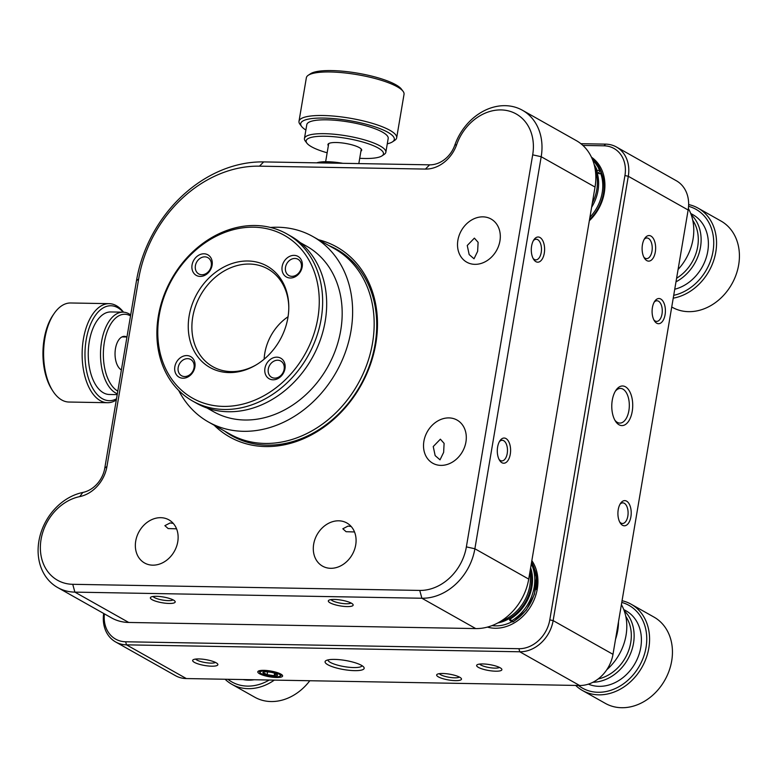 <?xml version="1.0" encoding="UTF-8"?>
<svg xmlns="http://www.w3.org/2000/svg" width="778" height="778" viewBox="0 0 778 778"><rect width="100%" height="100%" fill="white"/><g stroke="black" fill="none" stroke-linecap="round" stroke-linejoin="round"><path stroke-width="1.17" d="M104.777 468.152L136.49 280.654A125.812 102.677 119.4 0 1 263.664 161.912L429.621 164.839A26.209 21.395 -60.6 0 0 454.819 145.116A52.418 42.78 119.4 0 1 522.437 110.262A52.418 42.78 119.4 0 1 541.196 156.718L474.881 548.762A52.418 42.78 119.4 0 1 421.89 598.243L74.883 592.126A52.418 42.78 119.4 0 1 57.66 587.536A52.418 42.78 119.4 0 1 38.9 541.08A52.418 42.78 119.4 0 1 82.818 492.464A26.209 21.395 -60.6 0 0 104.777 468.152L106.956 466.46A32.501 26.53 119.4 0 1 79.726 496.607A46.126 37.645 -60.6 0 0 41.069 539.387A46.126 37.645 -60.6 0 0 72.743 584.307L419.75 590.424A46.126 37.645 -60.6 0 0 466.372 546.885L532.687 154.841A46.126 37.645 -60.6 0 0 504.912 110.213A46.126 37.645 -60.6 0 0 456.676 144.63A32.501 26.53 119.4 0 1 425.43 169.079L259.482 166.161A119.52 97.542 -60.6 0 0 138.659 278.971L106.956 466.46M57.66 587.536L111.497 617.868A52.418 42.78 -60.6 0 0 128.73 622.458L475.728 628.575A52.418 42.78 -60.6 0 0 528.719 579.095L595.034 187.051A52.418 42.78 -60.6 0 0 576.274 140.594L522.437 110.262M533.056 258.345A10.318 5.456 91 0 0 535.838 259.862A10.318 5.456 91 0 0 541.216 252.471A10.318 5.456 91 0 0 536.207 239.225A10.318 5.456 91 0 0 533.368 240.655M477.634 251.352L474.026 258.773L469.173 254.581L467.247 245.498L474.386 238.136L478.11 242.318L477.634 251.352M457.892 240.227A24.77 20.209 119.4 0 1 491.074 219.026A24.77 20.209 119.4 0 1 499.933 240.966A24.77 20.209 119.4 0 1 466.761 262.176A24.77 20.209 119.4 0 1 457.892 240.227M531.607 246.004A12.594 6.652 91 0 0 533.63 259.356A12.594 6.652 91 0 0 544.289 253.151A12.594 6.652 91 0 0 541.828 239.177A12.594 6.652 91 0 0 533.98 239.663A12.594 6.652 91 0 0 531.607 246.004M443.635 452.397L440.017 459.827L435.165 455.626L433.239 446.543L440.377 439.181L444.102 443.372L443.635 452.397M423.893 441.282A24.77 20.209 119.4 0 1 457.065 420.071A24.77 20.209 119.4 0 1 465.925 442.021A24.77 20.209 119.4 0 1 432.753 463.221A24.77 20.209 119.4 0 1 423.893 441.282M499.058 459.39A10.318 5.456 91 0 0 501.839 460.907A10.318 5.456 91 0 0 507.217 453.516A10.318 5.456 91 0 0 502.199 440.28A10.318 5.456 91 0 0 499.369 441.7M497.609 447.058A12.594 6.652 91 0 0 499.622 460.401A12.594 6.652 91 0 0 510.28 454.196A12.594 6.652 91 0 0 507.82 440.222A12.594 6.652 91 0 0 499.972 440.708A12.594 6.652 91 0 0 497.609 447.058M354.515 531.967L346.084 531.695L342.826 528.787L348.058 526.084L351.209 526.531M313.67 544.192A24.77 20.209 119.4 0 1 346.852 522.981A24.77 20.209 119.4 0 1 355.711 544.931A24.77 20.209 119.4 0 1 322.539 566.141A24.77 20.209 119.4 0 1 313.67 544.192M331.049 599.614A10.318 2.402 -170.4 0 0 346.298 603.767A10.318 2.402 -170.4 0 0 351.014 602.989M334.404 599.449A12.594 2.937 -170.4 0 0 328.802 600.285A12.594 2.937 -170.4 0 0 333.14 604.156A12.594 2.937 -170.4 0 0 347.076 606.587A12.594 2.937 -170.4 0 0 352.911 604.36A12.594 2.937 -170.4 0 0 334.404 599.449M169.127 603.456A12.594 2.937 -170.4 0 0 174.953 601.229A12.594 2.937 -170.4 0 0 156.446 596.318A12.594 2.937 -170.4 0 0 150.854 597.154A12.594 2.937 -170.4 0 0 155.182 601.024A12.594 2.937 -170.4 0 0 169.127 603.456M153.091 596.473A10.318 2.402 -170.4 0 0 168.349 600.635A10.318 2.402 -170.4 0 0 173.056 599.857M177.754 541.799A24.77 20.209 119.4 0 1 144.582 563A24.77 20.209 119.4 0 1 135.722 541.06A24.77 20.209 119.4 0 1 168.894 519.85A24.77 20.209 119.4 0 1 177.754 541.799M176.567 528.826L168.126 528.554L164.878 525.656L170.11 522.952L173.251 523.39M318.62 239.78A109.037 88.984 119.4 0 1 375.813 343.643A109.037 88.984 119.4 0 1 309.226 436.059A109.037 88.984 119.4 0 1 214.144 425.206M224.579 431.08A106.936 87.272 -60.6 0 0 231.844 435.777A106.936 87.272 -60.6 0 0 375.093 344.207A106.936 87.272 -60.6 0 0 336.825 249.437A106.936 87.272 -60.6 0 0 329.045 245.654M334.841 248.921A106.936 87.272 119.4 0 1 339.694 251.138M234.781 437.343A106.936 87.272 119.4 0 1 230.376 434.348M178.687 390.43A106.411 86.844 -60.6 0 0 208.455 421.997A106.411 86.844 -60.6 0 0 350.995 330.874A106.411 86.844 -60.6 0 0 312.921 236.57A106.411 86.844 -60.6 0 0 270.501 227.458M208.455 421.997L229.987 434.124A106.411 86.844 -60.6 0 0 372.536 343.01A106.411 86.844 -60.6 0 0 334.462 248.697L312.921 236.57M159.208 315.391A93.457 76.273 -60.6 0 0 223.364 406.398A93.457 76.273 -60.6 0 0 317.832 318.192A93.457 76.273 -60.6 0 0 253.677 227.186A93.457 76.273 -60.6 0 0 159.208 315.391M224.21 409.471A95.927 78.296 119.4 0 1 192.681 401.069A95.927 78.296 119.4 0 1 158.352 316.062A95.927 78.296 119.4 0 1 255.32 225.513A95.927 78.296 119.4 0 1 286.858 233.915A95.927 78.296 119.4 0 1 316.218 337.866A95.927 78.296 119.4 0 1 224.21 409.471M194.889 367.07A11.806 9.637 119.4 0 1 182.947 378.215A11.806 9.637 119.4 0 1 174.846 366.72A11.806 9.637 119.4 0 1 186.778 355.575A11.806 9.637 119.4 0 1 194.889 367.07M178.191 367.459A9.326 7.615 -60.6 0 0 181.527 375.725A9.326 7.615 -60.6 0 0 194.033 367.731A9.326 7.615 -60.6 0 0 190.688 359.465A9.326 7.615 -60.6 0 0 178.191 367.459M284.981 368.655A11.806 9.637 119.4 0 1 273.049 379.8A11.806 9.637 119.4 0 1 264.938 368.305A11.806 9.637 119.4 0 1 276.871 357.16A11.806 9.637 119.4 0 1 284.981 368.655M268.284 369.044A9.326 7.615 -60.6 0 0 271.629 377.311A9.326 7.615 -60.6 0 0 284.126 369.326A9.326 7.615 -60.6 0 0 280.79 361.05A9.326 7.615 -60.6 0 0 268.284 369.044M302.195 266.864A11.806 9.637 119.4 0 1 290.262 278.009A11.806 9.637 119.4 0 1 282.151 266.514A11.806 9.637 119.4 0 1 294.094 255.369A11.806 9.637 119.4 0 1 302.195 266.864M285.507 267.253A9.326 7.615 -60.6 0 0 288.842 275.519A9.326 7.615 -60.6 0 0 301.339 267.535A9.326 7.615 -60.6 0 0 298.003 259.269A9.326 7.615 -60.6 0 0 285.507 267.253M212.102 265.279A11.806 9.637 119.4 0 1 200.17 276.423A11.806 9.637 119.4 0 1 192.059 264.928A11.806 9.637 119.4 0 1 203.992 253.784A11.806 9.637 119.4 0 1 212.102 265.279M195.404 265.668A9.326 7.615 -60.6 0 0 198.75 273.934A9.326 7.615 -60.6 0 0 211.246 265.95A9.326 7.615 -60.6 0 0 207.911 257.674A9.326 7.615 -60.6 0 0 195.404 265.668M229.082 372.584A58.185 47.487 119.4 0 1 189.142 315.926A58.185 47.487 119.4 0 1 247.958 261A58.185 47.487 119.4 0 1 288.794 306.454A58.185 47.487 119.4 0 1 255.729 365.145A58.185 47.487 119.4 0 1 229.082 372.584M288.794 307.164A56.094 45.776 -60.6 0 0 267.885 268.955A56.094 45.776 -60.6 0 0 249.446 264.043A56.094 45.776 -60.6 0 0 195.648 305.91A56.094 45.776 -60.6 0 0 212.812 366.691A56.094 45.776 -60.6 0 0 231.251 371.602A56.094 45.776 -60.6 0 0 256.332 364.785M286.858 233.915L290.884 236.191A95.927 78.296 119.4 0 1 320.254 340.132A95.927 78.296 119.4 0 1 228.246 411.747A95.927 78.296 119.4 0 1 196.708 403.344L192.681 401.069M300.191 242.571L306.765 246.276A94.935 77.479 119.4 0 1 340.725 330.407A94.935 77.479 119.4 0 1 213.561 411.698L206.997 407.993M288.055 316.743A46.651 38.073 -60.6 0 0 264.141 359.183M632.222 411.406A19.81 10.474 -89 0 1 615.456 421.17A19.81 10.474 -89 0 1 612.276 400.164A19.81 10.474 -89 0 1 616.001 390.177A19.81 10.474 -89 0 1 628.352 389.408A19.81 10.474 -89 0 1 632.222 411.406M614.824 420.11A17.34 9.171 91 0 0 619.842 423.086A17.34 9.171 91 0 0 628.877 410.667A17.34 9.171 91 0 0 620.455 388.416A17.34 9.171 91 0 0 615.34 391.217M655.319 251.965A12.798 6.769 -89 0 1 644.485 258.277A12.798 6.769 -89 0 1 642.434 244.71A12.798 6.769 -89 0 1 644.845 238.253A12.798 6.769 -89 0 1 652.82 237.757A12.798 6.769 -89 0 1 655.319 251.965M643.863 257.158A10.318 5.456 91 0 0 646.596 258.617A10.318 5.456 91 0 0 651.974 251.226A10.318 5.456 91 0 0 646.956 237.98A10.318 5.456 91 0 0 644.184 239.352M354.593 670.646A19.81 4.619 9.6 0 1 332.653 666.814A19.81 4.619 9.6 0 1 325.836 660.726A19.81 4.619 9.6 0 1 334.647 659.404A19.81 4.619 9.6 0 1 363.773 667.135A19.81 4.619 9.6 0 1 354.593 670.646M327.917 659.919A17.34 4.046 -170.4 0 0 336.563 664.859A17.34 4.046 -170.4 0 0 353.747 667.563A17.34 4.046 -170.4 0 0 362.071 665.696M495.703 671.2A12.798 2.986 9.6 0 1 481.543 668.73A12.798 2.986 9.6 0 1 477.138 664.791A12.798 2.986 9.6 0 1 482.827 663.945A12.798 2.986 9.6 0 1 501.635 668.934A12.798 2.986 9.6 0 1 495.703 671.2M479.676 664.072A10.318 2.402 -170.4 0 0 494.857 668.127A10.318 2.402 -170.4 0 0 499.466 667.417M211.694 666.192A12.798 2.986 9.6 0 1 197.534 663.722A12.798 2.986 9.6 0 1 193.129 659.793A12.798 2.986 9.6 0 1 198.818 658.937A12.798 2.986 9.6 0 1 217.626 663.935A12.798 2.986 9.6 0 1 211.694 666.192M195.667 659.073A10.318 2.402 -170.4 0 0 210.857 663.119A10.318 2.402 -170.4 0 0 215.457 662.418M619.677 521.97A10.318 5.456 91 0 0 622.458 523.487A10.318 5.456 91 0 0 627.836 516.096A10.318 5.456 91 0 0 622.818 502.86A10.318 5.456 91 0 0 619.988 504.28M263.859 670.344A12.594 2.937 -170.4 0 0 258.267 671.19A12.594 2.937 -170.4 0 0 262.594 675.061A12.594 2.937 -170.4 0 0 276.54 677.492A12.594 2.937 -170.4 0 0 282.365 675.265A12.594 2.937 -170.4 0 0 263.859 670.344M652.411 307.543A12.594 6.652 91 0 0 654.424 320.886A12.594 6.652 91 0 0 665.083 314.691A12.594 6.652 91 0 0 662.623 300.707A12.594 6.652 91 0 0 654.775 301.193A12.594 6.652 91 0 0 652.411 307.543M653.851 319.875A10.318 5.456 91 0 0 656.642 321.402A10.318 5.456 91 0 0 662.01 314.011A10.318 5.456 91 0 0 657.002 300.765A10.318 5.456 91 0 0 654.172 302.185M531.841 560.637A41.691 34.028 119.4 0 1 537.297 588.897A41.691 34.028 119.4 0 1 487.417 627.097M536.441 589.549A39.211 32.005 -60.6 0 0 535.06 570.4M591.445 157.185A41.691 34.028 119.4 0 1 604.282 192.827A41.691 34.028 119.4 0 1 589.335 220.728M589.53 219.581A39.211 32.005 -60.6 0 0 603.427 193.498A39.211 32.005 -60.6 0 0 601.229 172.22M580.874 143.697L605.624 144.134A33.016 26.948 119.4 0 1 616.477 147.023A33.016 26.948 119.4 0 1 628.293 176.285L553.139 620.611A33.016 26.948 119.4 0 1 519.762 651.779L126.483 644.845A33.016 26.948 119.4 0 1 115.63 641.957A33.016 26.948 119.4 0 1 103.688 613.472M115.63 641.957L175.478 675.674A33.016 26.948 -60.6 0 0 186.331 678.562L579.61 685.496A33.016 26.948 -60.6 0 0 612.986 654.327L688.141 210.002A33.016 26.948 -60.6 0 0 676.325 180.739L616.477 147.023M104.408 613.871A30.546 24.925 -60.6 0 0 125.637 641.772L518.916 648.696A30.546 24.925 -60.6 0 0 549.793 619.871L624.938 175.546A30.546 24.925 -60.6 0 0 603.971 145.807L582.907 145.428M439.385 673.66A10.318 2.402 -170.4 0 0 454.634 677.823A10.318 2.402 -170.4 0 0 459.351 677.035M442.74 673.495A12.594 2.937 -170.4 0 0 437.139 674.341A12.594 2.937 -170.4 0 0 441.476 678.212A12.594 2.937 -170.4 0 0 455.412 680.643A12.594 2.937 -170.4 0 0 461.237 678.416A12.594 2.937 -170.4 0 0 442.74 673.495M618.228 509.639A12.594 6.652 91 0 0 620.251 522.981A12.594 6.652 91 0 0 630.9 516.777A12.594 6.652 91 0 0 628.439 502.802A12.594 6.652 91 0 0 620.591 503.288A12.594 6.652 91 0 0 618.228 509.639M316.714 162.845A27.24 6.35 9.6 0 1 334.17 162.125A27.24 6.35 9.6 0 1 342.806 163.302M338.342 163.224A28.066 6.545 -170.4 0 0 333.83 162.699A28.066 6.545 -170.4 0 0 317.998 162.865M308.244 75.272L310.539 73.745A47.468 11.067 9.6 0 1 360.603 73.706A47.468 11.067 9.6 0 1 401.409 89.11L403.072 91.308A49.529 11.553 -170.4 0 0 360.486 75.233A49.529 11.553 -170.4 0 0 308.244 75.272A49.529 11.553 -170.4 0 0 306.357 77.761L298.995 121.3A49.529 11.553 9.6 0 1 353.124 118.762A49.529 11.553 9.6 0 1 396.673 137.813A49.529 11.553 9.6 0 1 394.786 140.303L392.491 141.839A47.468 11.067 -170.4 0 0 352.57 121.193A47.468 11.067 -170.4 0 0 301.621 126.464A47.468 11.067 -170.4 0 0 305.89 130.043M396.673 137.813L404.035 94.284A49.529 11.553 -170.4 0 0 403.072 91.308M387.279 143.813A47.468 11.067 -170.4 0 0 392.491 141.839M306.921 143.181L305.258 140.983A41.273 9.628 9.6 0 1 304.451 138.503A41.273 9.628 9.6 0 1 349.565 136.393A41.273 9.628 9.6 0 1 385.849 152.274A41.273 9.628 9.6 0 1 384.283 154.345L381.988 155.872A39.211 9.142 -170.4 0 0 349.011 138.824A39.211 9.142 -170.4 0 0 306.921 143.181A39.211 9.142 -170.4 0 0 327.159 152.789M385.849 152.274L388.193 138.416A41.273 9.628 -170.4 0 0 351.909 122.545A41.273 9.628 -170.4 0 0 306.795 124.655L304.451 138.503M359.718 158.294A39.211 9.142 -170.4 0 0 381.988 155.872M328.365 145.661A17.126 3.997 9.6 0 1 346.648 143.638A17.126 3.997 9.6 0 1 360.924 151.165M301.621 126.464L299.958 124.266A49.529 11.553 9.6 0 1 298.995 121.3M274.303 680.118A49.529 40.427 119.4 0 1 231.902 684.329L254.756 697.205A49.529 40.427 -60.6 0 0 309.8 680.74M231.902 684.329A49.529 40.427 119.4 0 1 225.095 679.252M227.905 679.301A47.468 38.744 -60.6 0 0 269.227 680.03M242.999 679.564A41.273 33.687 -60.6 0 0 254.134 679.758M678.076 269.489A49.529 40.427 -60.6 0 0 688.365 208.514M600.694 173.329A39.211 32.005 119.4 0 1 589.928 217.227M594.713 166.842A39.211 32.005 119.4 0 1 591.601 207.308M595.345 170.421A39.211 32.005 119.4 0 1 592.311 203.146M592.35 159.208A41.273 33.687 119.4 0 1 599.468 170.479A1.653 1.352 119.4 0 1 597.611 172.833L599.07 173.659A1.653 0.924 103 0 0 599.216 173.708A1.653 0.924 103 0 0 599.614 173.659M597.611 172.833A1.653 0.924 -77 0 1 597.3 170.82A39.629 32.336 -60.6 0 0 594.149 164.528M596.405 170.606L597.3 170.82A1.653 0.788 159.7 0 1 599.468 170.479L600.917 171.296A41.273 33.687 -60.6 0 0 591.99 158.372M688.647 204.575A49.529 40.427 119.4 0 1 689.152 204.682A49.529 40.427 119.4 0 1 698.08 208.134A49.529 40.427 119.4 0 1 714.544 257.693A49.529 40.427 119.4 0 1 673.223 298.169M671.735 306.989L672.309 307.32A49.529 40.427 -60.6 0 0 681.246 310.772A49.529 40.427 -60.6 0 0 734.471 278.777A49.529 40.427 -60.6 0 0 720.943 221.01L698.08 208.134M673.709 295.339A47.468 38.744 -60.6 0 0 713.027 251.304A47.468 38.744 -60.6 0 0 688.569 206.316M674.74 289.241A41.273 33.687 -60.6 0 0 707.066 254.678A41.273 33.687 -60.6 0 0 692.984 214.738L690.718 213.464M691.175 214.67A41.273 33.687 119.4 0 1 675.985 281.84M676.597 278.252A39.211 32.005 -60.6 0 0 692.76 220.31M52.807 390.964L51.766 389.331A47.468 25.1 -89 0 1 44.317 369.035A47.468 25.1 -89 0 1 53.069 315.071L54.168 313.476A49.529 26.189 91 0 0 45.036 369.783A49.529 26.189 91 0 0 52.807 390.964A49.529 26.189 91 0 0 68.931 402.031L107.461 402.712A49.529 26.189 -89 0 1 83.567 370.464A49.529 26.189 -89 0 1 109.202 303.663A49.529 26.189 -89 0 1 123.537 312.182M116.311 399.989A49.529 26.189 -89 0 1 107.461 402.712M123.206 312.163A47.468 25.1 91 0 0 94.362 316.938A47.468 25.1 91 0 0 86.348 369.774A47.468 25.1 91 0 0 116.515 398.793M117.352 393.824A41.273 21.823 -89 0 1 101.704 367.829A41.273 21.823 -89 0 1 123.07 312.163A41.273 21.823 -89 0 1 130.694 314.934M123.07 312.163L110.807 311.949A41.273 21.823 91 0 0 89.441 367.615A41.273 21.823 91 0 0 109.358 394.485L117.215 394.631M130.529 315.907A39.211 20.734 91 0 0 109.309 326.653A39.211 20.734 91 0 0 104.485 367.138A39.211 20.734 91 0 0 117.809 391.101M121.397 369.929L121.387 369.929A17.126 9.054 -89 0 1 115.533 359.436A17.126 9.054 -89 0 1 117.595 341.834A17.126 9.054 -89 0 1 126.795 337M109.202 303.663L70.672 302.982A49.529 26.189 91 0 0 54.168 313.476M276.783 675.742A7.43 1.731 -170.4 0 0 277.367 674.691A7.43 1.731 -170.4 0 0 271.094 672.318A7.43 1.731 -170.4 0 0 263.616 672.095A7.43 1.731 -170.4 0 0 263.178 672.299A7.43 1.731 -170.4 0 0 267.525 675.129A7.43 1.731 -170.4 0 0 276.783 675.742M263.207 672.649L267.136 674.682L274.167 675.693L275.879 674.293L277.279 674.672M261.058 671.385A10.318 2.402 -170.4 0 0 260.222 672.814A10.318 2.402 -170.4 0 0 268.906 676.131A10.318 2.402 -170.4 0 0 279.341 676.452A10.318 2.402 -170.4 0 0 279.983 676.16A10.318 2.402 -170.4 0 0 273.875 672.231A10.318 2.402 -170.4 0 0 261.058 671.385M267.613 671.861L267.136 674.682M274.585 673.213L274.167 675.693M598.136 678.98A39.211 32.005 -60.6 0 0 631.318 635.966A39.211 32.005 -60.6 0 0 625.784 616.38M624.199 610.74A41.273 33.687 119.4 0 1 634.138 636.239A41.273 33.687 119.4 0 1 592.962 682.248M588.392 684.144A41.273 33.687 -60.6 0 0 641.412 640.333A41.273 33.687 -60.6 0 0 626.018 610.808L623.742 609.524M578.482 685.476A47.468 38.744 -60.6 0 0 622.351 684.591A47.468 38.744 -60.6 0 0 646.761 639.37A47.468 38.744 -60.6 0 0 621.768 602.425M622.05 600.723A49.529 40.427 119.4 0 1 631.104 604.195A49.529 40.427 119.4 0 1 649.581 639.633A49.529 40.427 119.4 0 1 626.494 685.117A49.529 40.427 119.4 0 1 582.479 690.504A49.529 40.427 119.4 0 1 575.671 685.428M582.479 690.504L605.342 703.38A49.529 40.427 -60.6 0 0 649.348 698.002A49.529 40.427 -60.6 0 0 672.445 652.509A49.529 40.427 -60.6 0 0 653.967 617.08L631.104 604.195M618.491 621.758A49.529 40.427 119.4 0 1 617.732 630.579A49.529 40.427 119.4 0 1 615.515 639.36M606.752 669.8A49.529 40.427 -60.6 0 0 626.047 635.256A49.529 40.427 -60.6 0 0 621.398 604.594M511.982 621.719A39.211 32.005 119.4 0 1 492.046 625.59M529.867 572.297A39.211 32.005 119.4 0 1 529.799 585.815A39.211 32.005 119.4 0 1 501.051 621.068M530.343 569.506A39.211 32.005 119.4 0 1 531.053 586.515A39.211 32.005 119.4 0 1 497.784 622.964M509.882 619.094L510.378 618.928A39.629 32.336 -60.6 0 0 530.635 567.765M510.815 617.625L510.378 618.928A1.653 0.545 -121.1 0 0 511.71 620.756A1.653 1.352 119.4 0 1 510.397 620.834L511.856 621.651A1.653 1.352 -60.6 0 0 513.169 621.583A1.653 0.545 58.9 0 0 513.519 621.632L526.346 610.02L534.437 594.275L536.305 577.286L531.578 562.173M532.687 154.841L541.196 156.718L595.034 187.051M466.372 546.885L474.881 548.762L528.719 579.095M419.75 590.424L421.89 598.243L475.728 628.575M128.73 622.458L74.883 592.126L72.743 584.307M456.676 144.63L454.819 145.116M425.43 169.079L429.621 164.839M259.482 166.161L263.664 161.912M138.659 278.971L136.49 280.654M82.818 492.464L79.726 496.607M688.141 210.002L628.293 176.285L624.938 175.546M125.637 641.772L126.483 644.845L186.331 678.562M579.61 685.496L519.762 651.779L518.916 648.696M549.793 619.871L553.139 620.611L612.986 654.327M603.971 145.807L605.624 144.134M599.07 173.659A1.653 1.352 -60.6 0 0 600.917 171.296A1.653 0.788 -20.3 0 1 601.131 171.53L591.98 158.362M531.316 563.758A41.273 33.687 119.4 0 1 511.71 620.756L513.169 621.583A41.273 33.687 -60.6 0 0 531.569 562.28M328.715 143.56L325.642 161.717M361.274 149.075L358.823 163.584M599.216 173.708A1.653 1.653 0 0 0 601.131 171.53M121.971 336.913L126.96 337M260.222 672.814L258.792 670.918M279.983 676.16L281.957 674.837M509.639 618.88A1.653 1.653 0 0 0 510.397 620.834M511.856 621.651A1.653 1.653 0 0 0 513.519 621.632"/></g></svg>
